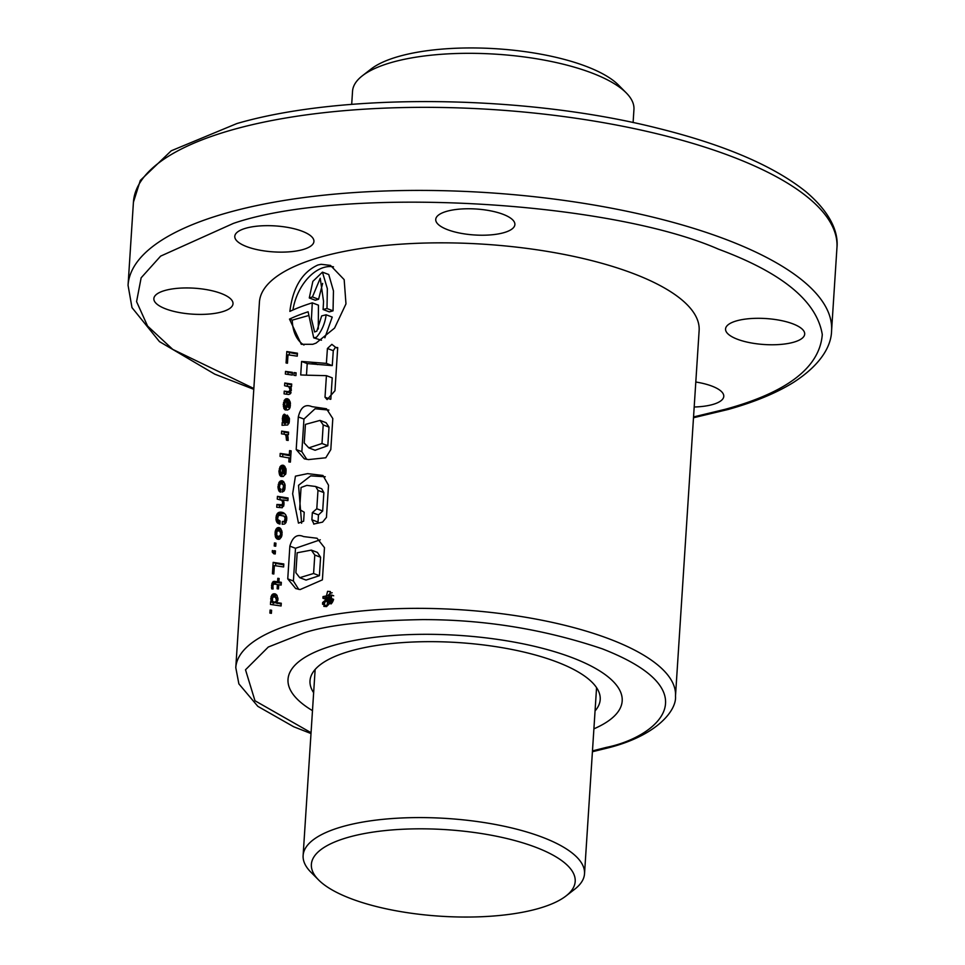 <?xml version="1.0" encoding="UTF-8"?>
<svg xmlns="http://www.w3.org/2000/svg" width="965" height="965" viewBox="0 0 965 965"><rect width="100%" height="100%" fill="white"/><g stroke="black" fill="none" stroke-linecap="round" stroke-linejoin="round"><path stroke-width="1.45" d="M318.619 879.971L310.839 872.131A140.999 46.26 3.7 0 1 303.119 855.533A140.999 46.26 3.7 0 1 342.937 826.498A140.999 46.26 3.7 0 1 498.157 825.015A140.999 46.26 3.7 0 1 584.525 873.735A140.999 46.26 3.7 0 1 574.73 889.199L566.009 895.966A132.181 43.365 3.7 0 1 537.867 908.692A132.181 43.365 3.7 0 1 318.619 879.971A132.181 43.365 3.7 0 1 348.703 837.186A132.181 43.365 3.7 0 1 514.9 840.575A132.181 43.365 3.7 0 1 566.009 895.966M633.1 122.567L633.945 109.467A140.999 46.26 -176.3 0 0 626.225 92.869A140.999 46.26 -176.3 0 0 392.357 62.23A140.999 46.26 -176.3 0 0 362.333 75.801A140.999 46.26 -176.3 0 0 352.539 91.265L351.694 104.365M626.225 92.869L618.456 85.029A132.181 43.365 -176.3 0 0 399.196 56.308A132.181 43.365 -176.3 0 0 371.055 69.034L362.333 75.801M312.491 710.65A167.44 54.933 3.7 0 1 288.016 679.372A167.44 54.933 3.7 0 1 335.301 644.897A167.44 54.933 3.7 0 1 519.628 643.136A167.44 54.933 3.7 0 1 622.184 700.988A167.44 54.933 3.7 0 1 593.897 728.84A167.44 54.933 -176.3 0 0 622.184 700.988A167.44 54.933 -176.3 0 0 519.628 643.136A167.44 54.933 -176.3 0 0 335.301 644.897A167.44 54.933 -176.3 0 0 288.016 679.372A167.44 54.933 -176.3 0 0 312.491 710.65M313.649 692.713A145.401 47.707 3.7 0 1 310.006 680.795A145.401 47.707 3.7 0 1 351.067 650.856A145.401 47.707 3.7 0 1 511.136 649.324A145.401 47.707 3.7 0 1 600.206 699.565A145.401 47.707 3.7 0 1 595.055 710.916M693.546 416.94L725.185 409.305C787.247 392.381 819.611 367.472 822.289 334.578C816.824 301.249 782.217 272.781 718.455 249.163C606.575 200.093 341.622 186.016 233.373 223.41L160.636 256.123L141.143 277.799L136.572 301.635L147.573 326.037L172.759 349.402L253.843 388.509M326.592 606.587L330.392 591.569L327.581 591.34L323.83 606.382L326.592 606.587M332.189 592.763A8.094 5.211 -69.3 0 0 331.646 592.872A8.094 5.211 -69.3 0 0 327.919 595.67M321.152 264.301L317.919 264.989C302.154 272.142 292.817 287.606 289.874 311.393A220.309 72.279 -176.3 0 1 312.274 302.841L311.442 318.872L314.602 331.972L316.834 331.128L321.659 315.929A220.309 72.279 -176.3 0 1 326.146 314.783C324.988 323.589 321.743 331.079 316.436 337.28L313.709 337.859L308.112 311.779A220.309 72.279 -176.3 0 0 289.5 319.101L301.285 344.3L312.781 344.3L316.062 343.106L334.566 328.088L345.977 303.878L344.167 279.633L330.476 265.399L321.152 264.301M333.492 266.835A42.062 27.092 -69.3 0 0 324.18 267.365A42.062 27.092 -69.3 0 0 292.926 310.006M165.063 290.453A39.662 13.015 3.7 0 1 208.717 290.031A39.662 13.015 3.7 0 1 233.011 303.734A39.662 13.015 3.7 0 1 221.805 311.9A39.662 13.015 3.7 0 1 178.151 312.322A39.662 13.015 3.7 0 1 153.857 298.619A39.662 13.015 3.7 0 1 165.063 290.453M446.94 211.263A39.662 13.015 3.7 0 1 490.594 210.853A39.662 13.015 3.7 0 1 514.888 224.555A39.662 13.015 3.7 0 1 503.682 232.722A39.662 13.015 3.7 0 1 460.028 233.132A39.662 13.015 3.7 0 1 435.734 219.429A39.662 13.015 3.7 0 1 446.94 211.263M736.741 320.814A39.662 13.015 3.7 0 1 780.396 320.392A39.662 13.015 3.7 0 1 804.689 334.095A39.662 13.015 3.7 0 1 793.495 342.261A39.662 13.015 3.7 0 1 749.841 342.684A39.662 13.015 3.7 0 1 725.547 328.981A39.662 13.015 3.7 0 1 736.741 320.814M245.978 228.174A39.662 13.015 3.7 0 1 289.633 227.752A39.662 13.015 3.7 0 1 313.927 241.455A39.662 13.015 3.7 0 1 302.733 249.621A39.662 13.015 3.7 0 1 259.066 250.044A39.662 13.015 3.7 0 1 234.784 236.341A39.662 13.015 3.7 0 1 245.978 228.174M695.801 382.019A39.662 13.015 3.7 0 1 723.774 396.374A39.662 13.015 3.7 0 1 712.58 404.54A39.662 13.015 3.7 0 1 694.185 407.001M275.942 543.174L275.737 546.214L274.229 546.009L274.434 542.933L275.942 543.174M271.599 610.254L271.406 613.33L269.886 613.089L270.091 610.049L271.599 610.254M281.092 605.972L281.273 603.234L276.678 602.606L277.944 599.615L277.027 595.393L275.58 594.018L272.588 594.187L270.996 596.792L271.491 601.822L270.622 601.702L270.453 604.44L281.092 605.972M274.181 581.34L271.865 583.572L271.684 588.843L273.083 588.988L272.902 585.514L273.964 584.006L277.413 584.549L277.136 588.759L278.451 588.94L278.716 584.718L281.141 585.08L281.322 582.329L278.897 581.967L279.126 578.493L277.811 578.312L277.582 581.786L274.181 581.34L277.401 582.558L273.204 581.485M273.831 574.006L274.374 565.587L283.613 566.95L283.807 563.982L273.167 562.366L272.432 573.753L273.831 574.006M272.263 552.101L273.831 553.801L275.242 553.946L275.435 550.894L273.927 550.689L273.855 551.739L272.371 550.508L272.263 552.101L275.254 553.705M281.84 530.967L280.55 528.458L278.885 527.529L276.979 528.048L275.218 531.184L275.592 537.336L277.208 539.085L278.933 539.339A220.309 72.279 3.7 0 1 279.922 538.916L281.852 535.78L281.84 530.967M286.665 517.071L285.58 514.574L283.36 512.717L280.067 512.101L277.377 513.476L276.195 516.046L276.171 520.642L277.257 522.789L279.959 524.091L280.164 521.016L277.522 519.351L278.234 515.841A220.309 72.279 3.7 0 1 278.258 515.841L279.922 515.262L283.855 516.154L285.121 517.867L284.458 521.124A220.309 72.279 -176.3 0 0 283.589 521.474L282.371 521.438L282.19 524.284L284.639 524.019L285.857 522.74L286.665 517.071M284.47 516.685L286.726 517.542L284.47 516.685M281.503 500.075L282.649 501.969L282.323 504.731L276.919 504.478L276.738 507.24L282.238 507.759L284.06 504.092L282.95 499.93L287.908 500.63L288.077 497.988L277.438 496.36L277.269 499.098L283.65 500.883M282.323 504.731A220.309 72.279 -176.3 0 0 282.299 504.743L283.843 505.322L282.323 504.731M284.916 484.177L283.589 481.631L281.913 480.703L279.162 482.138L277.956 487.434L279.729 491.824L280.61 492.138L280.803 489.291L279.428 487.928L279.922 484.358L281.78 483.658L283.589 485.504L282.202 492.114L284.156 490.92L284.892 489.038L284.916 484.177M285.905 468.556L283.831 465.504L281.961 465.251L280.176 466.541L278.933 471.511L280.381 476.059L281.201 476.517L281.382 473.67L280.308 470.98L280.924 468.737L282.528 468.122L281.985 476.469L283.312 476.493L285.869 473.622L285.905 468.556M289.114 457.675L288.849 461.885L290.393 462.114L291.128 450.848L289.572 450.619L289.307 454.72L280.212 453.417L280.031 456.373L290.646 458.254M287.932 436.518L286.665 434.588L288.414 434.793L288.583 432.151L281.659 431.114L281.478 433.84L284.916 434.322L285.966 435.601L286.496 440.197L288.173 440.438L287.932 436.518M289.391 418.352L287.305 415.131L287.606 422.2A220.309 72.279 -176.3 0 0 286.967 422.465L285.99 415.505L284.566 414.19L283.083 415.288L282.335 418.894L283.059 421.946L282.214 422.453L282.033 425.3L287.679 424.986L289.186 422.586L289.391 418.352M290.212 402.031L288.909 399.606L286.267 398.714A220.309 72.279 -176.3 0 0 285.302 399.16L283.264 404.275L284.675 409.546L285.507 409.98L285.688 407.133L284.603 404.444L285.23 402.224L286.822 401.621L286.291 409.932L287.606 409.968L289.343 408.955L290.175 407.085L290.212 402.031M291.116 387.966L290.284 386.567L291.526 386.688L291.695 384.046L284.772 383.008L284.591 385.735L288.825 386.724L290.127 389.932L288.644 391.694L284.241 391.115L284.072 393.877L288.825 394.492L290.513 393.672L291.116 387.966M285.519 371.392L285.351 374.046L292.274 375.071L292.455 372.345L285.519 371.392L288.101 372.369L287.968 374.42M294.096 372.599L293.915 375.325L295.929 375.578L296.098 372.84L294.096 372.599L296.074 373.346M287.461 363.226L288.004 354.806L297.256 356.157L297.437 353.202L286.81 351.55L286.062 362.973L287.461 363.226M300.127 589.567L295.7 588.553L287.751 578.855L289.862 546.142C292.576 536.902 297.148 533.717 303.553 536.576L317.039 538.241L324.481 547.65L322.394 579.856L300.127 589.567M313.999 524.128L311.876 519.761L312.346 512.608L316.797 508.772L317.98 490.389L315.664 486.493L306.858 485.371L301.056 487.494L299.632 509.532L304.216 512.234L303.637 521.221L298.462 523.114L292.648 493.803L295.435 476.167L307.618 473.634L322.961 475.468L328.522 485.226L326.447 517.385L322.551 522.125L313.673 524.055M308.523 459.593L304.301 458.821L296.195 449.545L298.306 416.928C300.658 407.206 305.217 403.78 311.948 406.651L326.484 408.774L332.804 418.557L330.802 449.594L325.796 457.772L308.523 459.593M308.366 375.228L326.423 375.662L325.012 397.218L327.111 399.594L334.964 390.753L337.702 347.581L335.808 347.472L331.864 344.348L327.425 348.486L326.387 363.383L301.587 361.453L300.718 374.951L308.366 375.228M675.488 696.091L699.13 330.573A220.309 72.279 -176.3 0 0 564.175 254.446A220.309 72.279 -176.3 0 0 321.647 256.774A220.309 72.279 -176.3 0 0 259.428 302.142L235.786 667.659A220.309 72.279 3.7 0 1 298.004 622.292A220.309 72.279 3.7 0 1 540.533 619.964A220.309 72.279 3.7 0 1 675.488 696.091C676.863 709.661 658.082 734.944 609.349 747.561L592.413 751.735M322.913 598.204A220.309 72.279 3.7 0 1 326.592 597.504L326.472 599.313L322.636 602.522L322.527 604.187L326.532 600.821L327.63 602.655L329.523 602.425L331.116 600.254L331.634 595.019A220.309 72.279 -176.3 0 0 323.01 596.599L322.913 598.204L326.279 599.47M327.557 597.323A220.309 72.279 3.7 0 1 330.561 596.792L329.584 600.725L327.907 600.966L327.425 599.277L327.557 597.323L330.452 598.421M324.855 337.81L332.225 317.087L326.146 314.783M318.281 328.969L318.438 305.169L312.274 302.841M308.149 315.676L292.25 320.139L289.5 319.101M292.25 320.139A42.062 27.092 -69.3 0 0 303.963 345.024M326.99 308.535L327.352 288.692L322.443 272.142L312.853 281.37L309.282 297.956L315.241 300.212L318.583 299.271L312.443 296.943L320.247 278.209L323.552 301.43L323.094 309.512L329.318 311.876L333.046 310.827L326.99 308.535A220.309 72.279 -176.3 0 0 323.094 309.512M318.583 299.271L322.648 283.408M333.046 310.827L333.456 290.887L328.739 274.518L322.443 272.142M309.282 297.956A220.309 72.279 3.7 0 1 312.443 296.943M321.466 340.211L313.709 337.859M330.597 399.329L325.012 397.218M326.423 375.662L332.237 377.846L330.826 399.196M335.434 347.291L333.287 350.693L332.262 365.602L307.22 363.576L306.472 375.144M307.22 363.576L301.587 361.453M317.582 364.577L311.321 362.213M332.262 365.602L326.387 363.383M333.287 350.693L327.425 348.486M304.228 442.959L305.435 424.395L320.042 420.402L323.203 424.926L321.996 443.514L308.8 447.869L304.228 442.959M320.042 420.402L326.074 422.694L329.017 427.121L327.81 445.709L315.109 450.257L308.8 447.869M327.81 445.709L321.996 443.514M329.017 427.121L323.203 424.926M306.774 459.364L301.852 451.68L303.951 419.063L298.306 416.928M303.951 419.063L315.085 408.762L328.884 410.077M301.852 451.68L296.195 449.545M301.623 523.247L298.523 485.323L310.718 475.866L325.241 476.758M318.136 523.127L318.016 522.077L311.876 519.761M318.016 522.077L318.474 514.924L312.346 512.608M318.474 514.924L322.672 510.992L316.797 508.772M322.672 510.992L323.866 492.608L317.98 490.389M323.866 492.608L321.719 488.772L315.664 486.493M295.881 572.715L297.172 552.776L311.333 550.11L314.783 555.044L313.589 573.5L299.741 577.685L295.881 572.715M311.333 550.11L317.401 552.402L320.597 557.239L319.403 575.695L306.038 580.074L299.741 577.685M319.403 575.695L313.589 573.5M320.597 557.239L314.783 555.044M298.74 589.398L293.396 580.99L295.507 548.277L289.862 546.142M295.507 548.277L320.271 539.797M293.396 580.99L287.751 578.855M329.656 603.415L327.183 605.96L322.527 604.187M331.128 603.921L328.004 602.739M331.176 603.873L328.209 602.751M331.236 603.801L328.426 602.739M331.321 603.716L328.655 602.703M331.393 603.62L328.86 602.667M331.49 603.499L329.101 602.594M331.586 603.378L329.318 602.522M331.695 603.246L329.523 602.425M331.803 603.101L329.716 602.317M331.924 602.944L329.909 602.184M332.032 602.787L330.078 602.039M332.153 602.606L330.247 601.883M332.274 602.425L330.392 601.714M332.394 602.232L330.537 601.521M332.515 602.015L330.669 601.316M332.563 601.931L330.718 601.231M332.684 601.702L330.826 601.002M332.804 601.472L330.935 600.761M332.925 601.231L331.031 600.519M333.034 600.978L331.116 600.254M333.142 600.725L331.188 599.989M333.239 600.459L331.248 599.711M333.335 600.194L331.309 599.422M333.432 599.916L331.345 599.132M333.504 599.627L331.381 598.819M333.588 599.325L331.417 598.505M333.697 595.803L331.634 595.019M325.953 605.489A8.094 5.211 -69.3 0 0 326.52 606.599M328.546 601.123L327.786 600.833M328.8 601.099L327.69 600.676M328.981 601.05L327.618 600.532M329.222 600.954L327.533 600.314M329.439 600.821L327.473 600.085M329.644 600.664L327.437 599.832M329.825 600.471L327.412 599.567M329.982 600.242L327.425 599.277M271.575 610.604L270.091 610.049M273.541 602.027L274.337 602.896L273.216 602.679L273.071 604.79M273.216 602.679L270.622 601.702M274.337 602.896L271.491 601.822M279.018 603.487L270.875 601.002M272.661 601.412L270.803 600.712M272.07 599.663L270.683 599.144M272.021 599.108L270.707 598.602M272.588 597.395L270.996 596.792M276.738 595.043L274.181 596.708M274.386 596.346L271.623 595.296M274.627 596.081L271.816 595.019M275.604 595.333L272.588 594.187M276.666 594.959L273.553 593.777M275.869 594.235L274.603 593.752M281.213 604.235L276.678 602.606M272.432 601.171L272.685 597.154L275.315 596.985L276.448 600.182L275.749 601.665L274.06 602.184A220.309 72.279 -176.3 0 0 274.024 602.196L272.432 601.171M277.546 603.535L274.024 602.196M277.594 603.523L274.06 602.184M278.933 603.535L275.134 602.1M277.088 602.172L275.749 601.665M277.751 600.676L276.448 600.182M277.824 600.314L276.485 599.808M277.956 598.927L276.328 598.324M277.944 598.396L276.002 597.661M277.872 597.95L275.315 596.985M281.261 583.246L277.401 582.558M281.261 583.174L277.582 581.786M279.102 578.807L277.811 578.312M281.285 582.86L278.897 581.967M278.704 585.043L277.413 584.549M272.938 587.938L271.491 587.395M272.878 586.25L271.539 585.743M272.89 585.936L271.551 585.429M273.445 584.163L271.865 583.572M276.159 582.595L274.711 584.127M275.134 583.391L272.395 582.353M283.746 564.899L275.749 563.343L275.604 565.755M275.749 563.343L273.167 562.366M274.41 551.956L274.35 552.885M275.351 552.306L273.855 551.739M275.411 551.256L273.927 550.689M275.918 543.5L274.434 542.933M278.523 539.339L276.436 538.542M277.667 536.238L279.114 539.266M278.68 538.772L275.797 537.674M278.415 538.398L275.592 537.336M277.824 537.023L275.158 536.021M276.666 535.213L274.953 534.574M276.316 533.548L274.941 533.03M276.726 531.751L275.218 531.184M278.173 530.533L275.773 529.628M280.887 528.941L278.632 530.485M278.957 530.062L276.135 528.989M280.031 529.194L276.979 528.048M280.646 528.603L277.944 527.578M279.85 527.891L278.885 527.529M276.69 535.285L276.955 531.148L279.645 530.846L280.694 533.826L280.007 535.756L278.185 536.492L276.69 535.285M281.068 537.577L278.185 536.492M281.092 537.541L278.306 536.492M281.346 537.059L279.392 536.323M281.623 536.359L280.007 535.756M282.009 534.694L280.646 534.176M282.07 534.357L280.694 533.826M282.118 532.994L280.55 532.391M282.094 532.342L280.272 531.655M281.985 531.727L279.645 530.846M278.692 530.485L279.621 530.834M285.845 522.753L282.371 521.438M286.014 522.391L283.589 521.474M286.279 521.812L284.458 521.124M286.303 521.763L284.494 521.076M286.689 520.304L285.206 519.749M286.774 519.809L285.278 519.242M286.846 518.519L285.121 517.867M286.689 517.216L283.855 516.154M286.677 517.131L283.01 515.744M280.152 521.221L279.138 520.835M279.609 523.995L277.956 523.38M279.983 523.814L277.257 522.789M278.596 520.581L279.995 523.585M279.597 523.114L276.726 522.029M279.5 522.946L276.666 521.872M278.837 521.655L276.171 520.642M277.824 519.954L275.93 519.242M277.377 518.386L275.93 517.831M277.763 516.637L276.195 516.046M279.175 515.394L276.762 514.49M284.615 513.561L281.201 513.947L279.657 515.31M280.272 514.574L277.377 513.476M281.201 513.947L278.113 512.777M282.311 513.573L279.006 512.319M283.638 513.452L280.067 512.101M284.289 513.284L281.285 512.15M283.493 512.801L282.383 512.379M283.819 501.498L282.202 500.883M283.541 500.678L280.658 499.593M288.016 498.893L280.019 497.337L279.886 499.448M280.019 497.337L277.438 496.36M283.601 506.215L279.5 505.455L279.355 507.566M279.5 505.455L276.919 504.478M283.734 505.974L281.31 505.057M284.06 503.766L282.793 503.284M284.012 502.476L282.649 501.969M284.554 490.003L282.275 489.146M284.796 489.315L283.288 488.736M284.856 489.134L283.36 488.567M285.097 487.53L283.722 487.011M285.145 486.095L283.589 485.504M285.121 485.443L283.36 484.78M281.78 483.658L282.721 484.056M280.634 491.764L279.018 491.161M280.682 491.028L278.535 490.22M280.658 489.243L278.125 488.893M279.452 488.001L277.956 487.434M279.331 486.698L277.968 486.179M279.717 484.925L278.246 484.37M281.273 483.706L278.813 482.777M283.939 482.102L281.647 483.67M281.985 483.212L279.162 482.138M283.01 482.391L279.971 481.245M283.734 481.825L280.948 480.775M282.854 481.065L281.913 480.703M283.782 468.604L282.528 468.122M281.213 476.372L280.381 476.059M281.249 475.829L279.729 475.25M281.285 475.202L279.38 474.478M281.37 473.948L279.042 473.067M280.369 472.054L278.933 471.511M280.32 471.294L278.969 470.775M280.682 469.436L279.235 468.894M282.07 468.194L279.766 467.313M284.965 466.578L282.612 468.158M282.998 467.603L280.176 466.541M284.036 466.807L280.996 465.661M284.759 466.312L281.961 465.251M283.915 465.564L282.914 465.19M284.373 472.971L283.457 473.67L283.794 468.399L284.663 469.798L284.373 472.971L285.881 473.538M285.531 474.454L283.457 473.67M286.123 471.861L284.796 471.354M286.147 470.365L284.663 469.798M286.147 470.172L284.591 469.581M286.038 469.364L284 468.592M286.014 469.243L283.794 468.399M290.803 455.902L282.805 454.394L282.649 456.722M282.805 454.394L280.212 453.417M290.839 455.299L289.307 454.72M291.104 451.198L289.572 450.619M288.185 438.966L286.641 438.387M288.101 437.543L286.484 436.928M288.053 437.266L286.424 436.65M287.835 436.301L285.966 435.601M287.498 435.529L285.266 434.684M287.329 435.239L284.916 434.322M288.535 432.923L284.241 432.091L284.108 434.202M284.241 432.091L281.659 431.114M285.568 422.549L284.711 424.89M284.808 423.43L282.214 422.453M285.338 423.056L282.636 422.043M285.881 423.02L283.059 421.946M288.812 423.551L282.552 421.005M284.036 421.09L282.456 420.499M283.734 419.425L282.335 418.894M283.698 418.689L282.371 418.195M286.135 416.012L285.266 417.375M285.278 417.314L282.673 416.337M285.773 416.313L283.083 415.288M285.688 415.01L283.891 414.335M288.945 423.213L286.967 422.465M289.114 422.767L287.606 422.2M289.379 421.138L288.004 420.619M289.404 420.993L288.016 420.475M289.464 419.461L287.92 418.882M289.464 419.389L287.872 418.786M287.124 417.978L289.428 418.846L287.184 418.026M284.253 421.657L283.686 418.593L283.951 417.447L285.085 417.543L285.556 422.248L284.603 422.188M288.837 423.49L285.556 422.248M286.81 421.97L285.363 421.428M286.581 419.968L285.314 419.486M286.521 418.328L285.158 417.809M286.496 418.086L285.085 417.543M286.46 417.821L284.506 417.085M288.089 402.091L286.822 401.621M285.507 409.872L284.675 409.546M285.543 409.329L284.024 408.75M285.592 408.69L283.674 407.966M285.676 407.411L283.348 406.53M284.675 405.553L283.24 405.01M284.627 404.793L283.264 404.275M284.989 402.936L283.529 402.381M286.424 401.669L284.06 400.777M289.247 400.053L286.894 401.645M287.305 401.078L284.482 400.005M288.342 400.306L285.302 399.16M289.03 399.763L286.267 398.714M288.209 399.064L287.22 398.678M288.668 406.47L287.763 407.158L288.101 401.862L288.957 403.298L288.668 406.47L290.188 407.037M289.826 407.942L287.763 407.158M290.429 405.348L289.102 404.842M290.441 403.853L288.957 403.298M290.441 403.659L288.897 403.081M290.344 402.851L288.306 402.079M290.32 402.707L288.101 401.862M290.935 392.852L286.834 392.092L286.689 394.215M286.834 392.092L284.241 391.115M291.056 392.61L288.644 391.694M291.382 390.403L290.127 389.932M291.334 389.124L289.983 388.606M291.153 388.135L289.524 387.532M290.972 387.532L288.825 386.724M290.863 387.315L287.992 386.229M291.647 384.818L287.353 383.986L287.22 386.084M287.353 383.986L284.772 383.008M292.407 373.166L288.101 372.369M297.389 354.095L289.391 352.527L289.235 354.963M289.391 352.527L286.81 351.55M311.056 732.7L254.977 700.759L245.508 669.782L268.294 647.033L303.77 632.98C327.34 625.03 366.869 620.567 422.356 619.614C484.358 619.506 544.332 629.252 602.293 648.83C712.291 691.736 655.573 737.586 606.43 747.38L592.474 750.891M693.485 417.749L728.105 409.486C754.449 402.103 776.15 393.129 793.218 382.574C824.134 362.695 831.384 343.154 831.577 330.802A352.49 115.655 -176.3 0 0 615.646 208.995A352.49 115.655 -176.3 0 0 227.595 212.71A352.49 115.655 -176.3 0 0 128.055 285.302L133.423 202.228A352.49 115.655 -176.3 0 1 232.975 129.636A352.49 115.655 -176.3 0 1 621.026 125.92A352.49 115.655 -176.3 0 1 836.945 247.728C838.344 235.11 833.362 214.99 806.028 191.806C773.761 165.884 724.184 144.654 657.286 128.104C524.755 94.642 343.142 92.544 236.895 123.544L171.227 150.793L140.311 180.431L133.423 202.228M286.593 420.33L285.326 419.847M303.119 855.533L315.145 669.445M584.525 873.735L596.563 687.647M235.786 667.659L238.874 683.859L257.836 706.344L293.686 726.754L311.007 733.545M128.055 285.302L131.988 307.618L159.466 341.622L214.749 374.143L253.795 389.317M831.577 330.802L836.945 247.728M337.666 348.172L335.808 347.472"/></g></svg>
